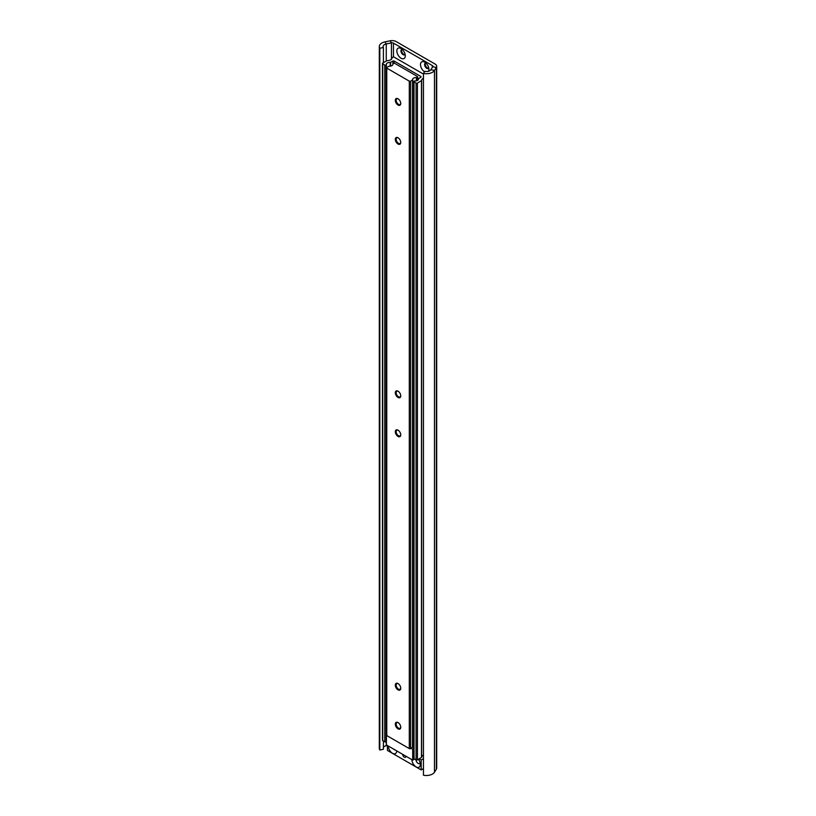 <?xml version="1.0" encoding="UTF-8"?>
<svg xmlns="http://www.w3.org/2000/svg" width="816" height="816" viewBox="0 0 816 816"><rect width="100%" height="100%" fill="white"/><g stroke="black" fill="none" stroke-linecap="round" stroke-linejoin="round"><path stroke-width="1.22" d="M428.553 71.227A5.967 3.448 -120 0 0 428.92 69.452A5.967 3.448 -120 0 0 424.697 62.149L424.697 62.149A5.967 3.448 -120 0 0 420.485 64.464A5.967 3.448 -120 0 0 424.504 71.767M425.911 63.046A3.06 1.765 -120 0 0 425.228 63.179A3.06 1.765 -120 0 0 424.769 65.637A3.06 1.765 -120 0 0 426.758 68.33A3.06 1.765 -120 0 0 428.288 68.473A3.06 1.765 -120 0 0 428.747 67.963M425.585 63.056A3.06 1.765 -120 0 0 425.503 65.555A3.06 1.765 -120 0 0 427.4 67.952A3.06 1.765 -120 0 0 428.573 68.228M401.064 48.501A5.967 3.448 -120 0 0 396.841 50.939A5.967 3.448 -120 0 0 401.064 58.252A5.967 3.448 -120 0 0 405.287 55.814A5.967 3.448 -120 0 0 401.064 48.501L401.064 48.501M402.268 49.399A3.06 1.765 -120 0 0 401.594 49.541A3.06 1.765 -120 0 0 401.125 51.989A3.06 1.765 -120 0 0 403.124 54.682A3.06 1.765 -120 0 0 404.654 54.835A3.06 1.765 -120 0 0 405.113 54.315M401.951 49.409A3.06 1.765 -120 0 0 401.87 51.908A3.06 1.765 -120 0 0 403.767 54.315A3.06 1.765 -120 0 0 404.94 54.59M423.453 73.44A8.599 4.957 0 0 0 434.469 70.472L436.346 67.483A5.732 3.305 0 0 0 436.693 66.351L436.693 768.111A5.732 3.305 0 0 1 436.346 769.243L434.469 772.232A8.599 4.957 0 0 1 423.453 775.2L423.453 73.44L424.759 71.359A4.774 2.754 0 0 0 430.879 69.717L432.766 66.728A1.907 1.102 0 0 0 432.878 66.351A1.907 1.102 0 0 0 432.317 65.566L393.455 43.126A1.907 1.102 0 0 0 391.445 42.871L386.264 43.962A4.774 2.754 0 0 0 383.122 46.553A4.774 2.754 0 0 0 383.408 47.491L379.817 48.246L379.817 750.016L383.408 749.261L383.408 741.03M436.693 66.351A5.732 3.305 0 0 0 435.02 64.005L396.148 41.565A5.732 3.305 0 0 0 390.14 40.8L384.958 41.891A8.599 4.957 0 0 0 379.307 46.553A8.599 4.957 0 0 0 379.817 48.246M387.365 745.498L386.264 745.722A4.774 2.754 0 0 0 383.408 747.374M379.307 46.553L379.307 748.313A8.599 4.957 0 0 0 379.817 750.016M383.408 62.648L383.408 47.491M395.219 750.026A3.101 1.795 60 0 1 394.516 749.761A3.101 1.795 60 0 1 393.812 749.221M405.991 756.248A2.387 1.377 60 0 1 405.501 757.279A2.387 1.377 60 0 1 404.308 757.166A2.387 1.377 60 0 1 402.625 754.3M420.179 763.011A3.101 1.795 60 0 1 419.699 763.552A3.101 1.795 60 0 1 418.149 763.399A3.101 1.795 60 0 1 415.966 759.829M396.709 750.893A5.967 3.448 60 0 1 392.486 753.27A5.967 3.448 60 0 1 388.273 746.018M418.435 759.298A5.967 3.448 60 0 1 420.342 764.47A5.967 3.448 60 0 1 416.15 766.928A5.967 3.448 60 0 1 411.907 759.665M419.189 758.86L421.189 760.012L423.453 758.707M421.189 760.012L421.189 769.916L423.453 768.611M387.427 745.528L387.427 750.424L421.189 769.916M421.617 757.187A4.774 2.754 180 0 1 423.453 755.096M423.453 74.083L394.199 57.191A0.959 0.551 0 0 0 392.853 57.191L392.027 57.783A4.774 2.754 180 0 1 392.027 57.865A4.774 2.754 180 0 1 387.131 60.619L382.724 63.046A0.959 0.551 0 0 0 382.724 63.821L384.754 64.994A0.959 0.551 0 0 0 386.101 64.994L386.437 64.627A3.244 1.877 180 0 1 386.386 64.301A3.244 1.877 180 0 1 390.201 62.455L392.853 61.088A0.959 0.551 180 0 1 394.199 61.088L420.791 76.439A0.959 0.551 180 0 1 420.791 77.224L418.435 78.754A3.244 1.877 180 0 1 418.486 79.081A3.244 1.877 180 0 1 414.661 80.927L414.038 81.121A0.959 0.551 0 0 0 414.038 81.906L416.068 83.069A0.959 0.551 0 0 0 417.415 83.069L421.617 80.529A4.774 2.754 180 0 1 421.617 80.458A4.774 2.754 180 0 1 423.453 78.285M421.617 80.529L421.617 757.34L421.617 80.529M413.763 81.508L413.763 758.319A0.959 0.551 0 0 0 414.038 758.717L416.068 759.88A0.959 0.551 0 0 0 417.415 759.88L421.617 757.34M382.449 63.434L382.449 740.245A0.959 0.551 0 0 0 382.724 740.632L384.754 741.805A0.959 0.551 0 0 0 386.101 741.805L386.366 741.642M414.589 759.033L412.702 760.124L386.366 744.916L386.478 733.931M412.702 760.124L412.702 749.21L411.131 748.303M413.763 748.588L412.702 749.21M398.024 683.573A3.845 2.224 -120 0 0 395.311 685.144A3.845 2.224 -120 0 0 398.024 689.857A3.845 2.224 -120 0 0 400.748 688.286A3.845 2.224 -120 0 0 398.024 683.573L398.024 683.573M398.249 683.716A3.244 1.877 -120 0 0 396.831 683.655A3.244 1.877 -120 0 0 396.331 686.266A3.244 1.877 -120 0 0 398.453 689.122A3.244 1.877 -120 0 0 400.075 689.285A3.244 1.877 -120 0 0 400.738 688.021M398.024 722.568A3.845 2.224 -120 0 0 395.311 724.129A3.845 2.224 -120 0 0 398.024 728.841A3.845 2.224 -120 0 0 400.748 727.27A3.845 2.224 -120 0 0 398.024 722.568L398.024 722.568M398.249 722.701A3.244 1.877 -120 0 0 396.831 722.65A3.244 1.877 -120 0 0 396.331 725.251A3.244 1.877 -120 0 0 398.453 728.107A3.244 1.877 -120 0 0 400.075 728.27A3.244 1.877 -120 0 0 400.738 727.015M398.024 391.18A3.845 2.224 -120 0 0 395.311 392.741A3.845 2.224 -120 0 0 398.024 397.453A3.845 2.224 -120 0 0 400.748 395.882A3.845 2.224 -120 0 0 398.024 391.18L398.024 391.18M398.249 391.313A3.244 1.877 -120 0 0 396.831 391.262A3.244 1.877 -120 0 0 396.331 393.863A3.244 1.877 -120 0 0 398.453 396.719A3.244 1.877 -120 0 0 400.075 396.882A3.244 1.877 -120 0 0 400.738 395.627M398.024 430.165A3.845 2.224 -120 0 0 395.311 431.735A3.845 2.224 -120 0 0 398.024 436.438A3.845 2.224 -120 0 0 400.748 434.867A3.845 2.224 -120 0 0 398.024 430.165L398.024 430.165M398.249 430.297A3.244 1.877 -120 0 0 396.831 430.246A3.244 1.877 -120 0 0 396.331 432.847A3.244 1.877 -120 0 0 398.453 435.713A3.244 1.877 -120 0 0 400.075 435.866A3.244 1.877 -120 0 0 400.738 434.612M398.024 98.777A3.845 2.224 -120 0 0 395.311 100.348A3.845 2.224 -120 0 0 398.024 105.05A3.845 2.224 -120 0 0 400.748 103.479A3.845 2.224 -120 0 0 398.024 98.777L398.024 98.777M398.249 98.909A3.244 1.877 -120 0 0 396.831 98.858A3.244 1.877 -120 0 0 396.331 101.459A3.244 1.877 -120 0 0 398.453 104.315A3.244 1.877 -120 0 0 400.075 104.479A3.244 1.877 -120 0 0 400.738 103.224M398.024 137.761A3.845 2.224 -120 0 0 395.311 139.332A3.845 2.224 -120 0 0 398.024 144.034A3.845 2.224 -120 0 0 400.748 142.474A3.845 2.224 -120 0 0 398.024 137.761L398.024 137.761M398.249 137.894A3.244 1.877 -120 0 0 396.831 137.843A3.244 1.877 -120 0 0 396.331 140.444A3.244 1.877 -120 0 0 398.453 143.31A3.244 1.877 -120 0 0 400.075 143.463A3.244 1.877 -120 0 0 400.738 142.208M417.394 77.224A0.959 0.551 0 0 0 417.394 76.449L394.862 63.434A0.959 0.551 0 0 0 393.516 63.434L392.843 63.995A3.244 1.877 180 0 1 392.894 64.321A3.244 1.877 180 0 1 389.069 66.167L386.764 67.34A0.959 0.551 0 0 0 386.764 68.116L409.295 81.131A0.959 0.551 0 0 0 410.642 81.131L412.672 79.795A3.244 1.877 180 0 1 412.621 79.458A3.244 1.877 180 0 1 416.435 77.612L417.394 77.224L417.394 80.488M412.672 746.558A3.244 1.877 180 0 1 413.763 745.487M386.478 67.728L386.478 735.185A0.959 0.551 0 0 0 386.764 735.573L409.295 748.578A0.959 0.551 0 0 0 410.642 748.578L412.672 747.293L412.672 79.886L412.672 747.293M391.445 59.18L391.445 42.871L390.14 40.8M432.766 66.728L436.346 67.483L436.346 769.243M430.879 69.717L434.469 70.472L434.469 772.232M386.264 60.996L386.264 43.962L384.958 41.891M386.264 745.722L386.264 741.703M393.455 57.038L393.455 43.126M432.317 67.432L432.317 65.566M421.474 757.544L421.474 80.723M417.415 759.88L417.415 83.069M416.068 759.88L416.068 83.069M414.038 758.717L414.038 81.906M418.435 79.417L418.435 78.754M420.791 77.224L420.791 76.439M394.199 63.281L394.199 61.088M392.853 63.862L392.853 61.088M390.629 66.116L390.629 62.373M390.201 66.167L390.201 62.455M386.305 741.683L386.305 64.872M386.101 741.805L386.101 64.994M384.754 741.805L384.754 64.994M382.724 740.632L382.724 63.821M416.864 80.713L416.864 77.54M416.435 80.825L416.435 77.612M412.539 747.497L412.539 80.039M410.642 748.578L410.642 81.131M409.295 748.578L409.295 81.131M386.764 735.573L386.764 68.116M418.424 79.438L418.424 78.703M417.68 80.325L417.68 76.837"/></g></svg>
